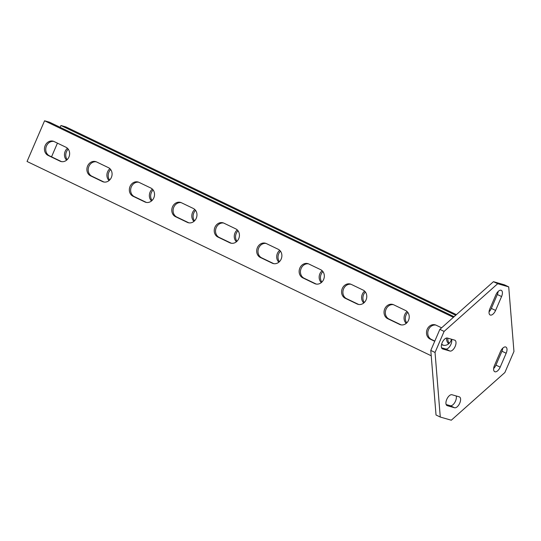 <?xml version="1.0" encoding="UTF-8"?>
<svg xmlns="http://www.w3.org/2000/svg" width="541" height="541" viewBox="0 0 541 541"><rect width="100%" height="100%" fill="white"/><g stroke="black" fill="none" stroke-linecap="round" stroke-linejoin="round"><path stroke-width="0.81" d="M456.124 395.938A5.958 2.942 -64.3 0 1 455.515 401.077A5.958 2.942 -64.3 0 1 450.308 405.716L446.156 404.526M459.762 403.119A5.958 2.942 -64.3 0 1 454.548 407.758L447.272 405.669A5.958 2.942 -64.3 0 1 447.042 405.581A5.958 2.942 -64.3 0 1 446.866 399.157A5.958 2.942 -64.3 0 1 451.972 394.747L459.255 396.837A5.958 2.942 -64.3 0 1 459.485 396.925A5.958 2.942 -64.3 0 1 459.762 403.119M451.525 339.234A5.958 2.942 -64.3 0 1 450.923 344.374A5.958 2.942 -64.3 0 1 445.71 349.006L441.564 347.816M455.17 346.416A5.958 2.942 -64.3 0 1 449.956 351.048L442.68 348.959A5.958 2.942 -64.3 0 1 442.45 348.871A5.958 2.942 -64.3 0 1 442.274 342.453A5.958 2.942 -64.3 0 1 447.38 338.044L454.656 340.133A5.958 2.942 -64.3 0 1 454.886 340.221A5.958 2.942 -64.3 0 1 455.17 346.416M504.881 372.519L451.295 420.215L440.273 417.043L435.038 352.462L430.792 350.419L439.86 329.368L493.446 281.678L504.476 284.843L508.716 286.886L513.95 351.467L504.881 372.519M439.86 329.368L444.107 331.41L497.693 283.714L493.446 281.678M440.273 417.043L436.026 415.001L430.792 350.419M494.467 365.5L500.452 351.603A5.958 2.942 -64.3 0 1 505.889 347.058A5.958 2.942 -64.3 0 1 506.166 353.246L500.188 367.143A5.958 2.942 -64.3 0 1 494.745 371.694A5.958 2.942 -64.3 0 1 494.467 365.5M489.875 308.789L495.86 294.899A5.958 2.942 -64.3 0 1 501.297 290.348A5.958 2.942 -64.3 0 1 501.575 296.542L495.59 310.433A5.958 2.942 -64.3 0 1 490.153 314.984A5.958 2.942 -64.3 0 1 489.875 308.789M508.716 286.886L497.693 283.714M444.107 331.41L435.038 352.462M502.738 348.188A5.958 2.942 -64.3 0 1 501.926 351.21L495.941 365.101A5.958 2.942 -64.3 0 1 493.656 368.522M498.139 291.477A5.958 2.942 -64.3 0 1 497.328 294.5L491.35 308.397A5.958 2.942 -64.3 0 1 489.064 311.812M68.923 157.046A7.581 6.573 -74 0 0 65.968 147.247L54.086 141.532A7.581 6.573 -74 0 0 53.187 141.187A7.581 6.573 -74 0 0 44.95 146.138A7.581 6.573 -74 0 0 48.102 155.423L59.99 161.137A7.581 6.573 -74 0 0 60.883 161.482A7.581 6.573 -74 0 0 68.923 157.046M111.372 177.455A7.581 6.573 -74 0 0 108.423 167.649L96.535 161.935A7.581 6.573 -74 0 0 95.635 161.597A7.581 6.573 -74 0 0 87.399 166.54A7.581 6.573 -74 0 0 90.55 175.832L102.438 181.546A7.581 6.573 -74 0 0 103.338 181.891A7.581 6.573 -74 0 0 111.372 177.455M153.82 197.864A7.581 6.573 -74 0 0 150.871 188.058L138.983 182.344A7.581 6.573 -74 0 0 138.083 182.006A7.581 6.573 -74 0 0 129.847 186.949A7.581 6.573 -74 0 0 132.998 196.241L144.887 201.955A7.581 6.573 -74 0 0 145.786 202.293A7.581 6.573 -74 0 0 153.82 197.864M196.268 218.266A7.581 6.573 -74 0 0 193.32 208.468L181.431 202.753A7.581 6.573 -74 0 0 180.538 202.408A7.581 6.573 -74 0 0 172.295 207.359A7.581 6.573 -74 0 0 175.453 216.643L187.335 222.358A7.581 6.573 -74 0 0 188.234 222.703A7.581 6.573 -74 0 0 196.268 218.266M238.723 238.676A7.581 6.573 -74 0 0 235.768 228.87L223.886 223.156A7.581 6.573 -74 0 0 222.987 222.818A7.581 6.573 -74 0 0 214.743 227.761A7.581 6.573 -74 0 0 217.901 237.053L229.783 242.767A7.581 6.573 -74 0 0 230.682 243.105A7.581 6.573 -74 0 0 238.723 238.676M281.171 259.085A7.581 6.573 -74 0 0 278.216 249.279L266.334 243.565A7.581 6.573 -74 0 0 265.435 243.22A7.581 6.573 -74 0 0 257.198 248.17A7.581 6.573 -74 0 0 260.349 257.462L272.238 263.176A7.581 6.573 -74 0 0 273.131 263.514A7.581 6.573 -74 0 0 281.171 259.085M323.619 279.487A7.581 6.573 -74 0 0 320.671 269.689L308.783 263.974A7.581 6.573 -74 0 0 307.883 263.629A7.581 6.573 -74 0 0 299.646 268.579A7.581 6.573 -74 0 0 302.798 277.864L314.686 283.579A7.581 6.573 -74 0 0 315.586 283.924A7.581 6.573 -74 0 0 323.619 279.487M366.068 299.897A7.581 6.573 -74 0 0 363.119 290.091L351.231 284.377A7.581 6.573 -74 0 0 350.331 284.039A7.581 6.573 -74 0 0 342.095 288.982A7.581 6.573 -74 0 0 345.246 298.274L357.134 303.988A7.581 6.573 -74 0 0 358.034 304.326A7.581 6.573 -74 0 0 366.068 299.897M408.516 320.306A7.581 6.573 -74 0 0 405.567 310.5L393.679 304.786A7.581 6.573 -74 0 0 392.786 304.441A7.581 6.573 -74 0 0 384.543 309.391A7.581 6.573 -74 0 0 387.701 318.683L399.583 324.39A7.581 6.573 -74 0 0 400.482 324.735A7.581 6.573 -74 0 0 408.516 320.306M441.544 344.563L442.031 344.8A7.581 6.573 -74 0 0 442.93 345.144A7.581 6.573 -74 0 0 450.971 340.708A7.581 6.573 -74 0 0 451.458 339.214M60.159 127.324L60.95 125.492L455.705 315.261M456.401 314.646L65.887 126.912L60.95 125.492M57.434 143.142L51.544 156.829M454.088 316.701L49.515 122.205L44.572 120.785L27.05 161.475L431.224 355.775M401.145 324.884A7.581 6.573 106 0 1 400.881 324.769L388.999 319.055A7.581 6.573 106 0 1 385.719 310.135A7.581 6.573 106 0 1 393.422 304.671M434.815 341.08L431.447 339.457A7.581 6.573 106 0 1 428.168 330.544A7.581 6.573 106 0 1 435.87 325.073M443.593 345.293A7.581 6.573 106 0 1 443.336 345.172L441.598 344.34M358.697 304.475A7.581 6.573 106 0 1 358.433 304.36L346.551 298.646A7.581 6.573 106 0 1 343.271 289.726A7.581 6.573 106 0 1 350.974 284.262M316.242 284.072A7.581 6.573 106 0 1 315.985 283.951L304.096 278.236A7.581 6.573 106 0 1 300.823 269.323A7.581 6.573 106 0 1 308.526 263.852M273.793 263.663A7.581 6.573 106 0 1 273.536 263.548L261.648 257.834A7.581 6.573 106 0 1 258.375 248.914A7.581 6.573 106 0 1 266.071 243.45M231.345 243.254A7.581 6.573 106 0 1 231.088 243.139L219.2 237.425A7.581 6.573 106 0 1 215.92 228.505A7.581 6.573 106 0 1 223.622 223.041M188.897 222.851A7.581 6.573 106 0 1 188.633 222.73L176.751 217.015A7.581 6.573 106 0 1 173.472 208.102A7.581 6.573 106 0 1 181.174 202.632M146.449 202.442A7.581 6.573 106 0 1 146.185 202.327L134.303 196.613A7.581 6.573 106 0 1 131.023 187.693A7.581 6.573 106 0 1 138.726 182.229M103.994 182.033A7.581 6.573 106 0 1 103.737 181.918L91.848 176.204A7.581 6.573 106 0 1 88.575 167.284A7.581 6.573 106 0 1 96.278 161.82M61.546 161.631A7.581 6.573 106 0 1 61.289 161.509L49.4 155.801A7.581 6.573 106 0 1 46.127 146.881A7.581 6.573 106 0 1 53.823 141.417M407.062 311.528A7.581 6.573 -74 0 0 406.223 323.403M446.514 338.024A7.581 6.573 -74 0 0 448.672 343.805M364.614 291.126A7.581 6.573 -74 0 0 363.768 302.994M322.159 270.716A7.581 6.573 -74 0 0 321.32 282.585M279.711 250.307A7.581 6.573 -74 0 0 278.872 262.182M237.262 229.905A7.581 6.573 -74 0 0 236.424 241.773M194.814 209.495A7.581 6.573 -74 0 0 193.976 221.364M152.366 189.086A7.581 6.573 -74 0 0 151.521 200.961M109.911 168.684A7.581 6.573 -74 0 0 109.072 180.552M67.463 148.275A7.581 6.573 -74 0 0 66.624 160.143M407.819 312.394A7.581 6.573 -74 0 0 406.758 322.909M447.826 338.172A7.581 6.573 -74 0 0 449.206 343.319M365.371 291.984A7.581 6.573 -74 0 0 364.309 302.507M322.923 271.575A7.581 6.573 -74 0 0 321.861 282.098M280.475 251.173A7.581 6.573 -74 0 0 279.406 261.688M238.026 230.764A7.581 6.573 -74 0 0 236.958 241.286M195.571 210.354A7.581 6.573 -74 0 0 194.51 220.877M153.123 189.952A7.581 6.573 -74 0 0 152.062 200.468M110.675 169.543A7.581 6.573 -74 0 0 109.613 180.065M68.227 149.133A7.581 6.573 -74 0 0 67.158 159.656M441.598 327.819L436.134 325.195A7.581 6.573 -74 0 0 435.235 324.85A7.581 6.573 -74 0 0 426.991 329.8A7.581 6.573 -74 0 0 430.149 339.085L434.727 341.29M44.572 120.785L453.392 317.324M454.548 407.758L450.308 405.716M449.956 351.048L445.71 349.006M442.68 348.959L442.234 348.749M501.575 296.542L497.328 294.5M495.59 310.433L491.35 308.397M447.272 405.669L446.825 405.452M506.166 353.246L501.926 351.21M500.188 367.143L495.941 365.101M431.447 339.457L430.149 339.085M443.336 345.172L442.031 344.8M388.999 319.055L387.701 318.683M400.881 324.769L399.583 324.39M346.551 298.646L345.246 298.274M358.433 304.36L357.134 303.988M304.096 278.236L302.798 277.864M315.985 283.951L314.686 283.579M261.648 257.834L260.349 257.462M273.536 263.548L272.238 263.176M219.2 237.425L217.901 237.053M231.088 243.139L229.783 242.767M176.751 217.015L175.453 216.643M188.633 222.73L187.335 222.358M134.303 196.613L132.998 196.241M146.185 202.327L144.887 201.955M91.848 176.204L90.55 175.832M103.737 181.918L102.438 181.546M49.4 155.801L48.102 155.423M61.289 161.509L59.99 161.137"/></g></svg>
